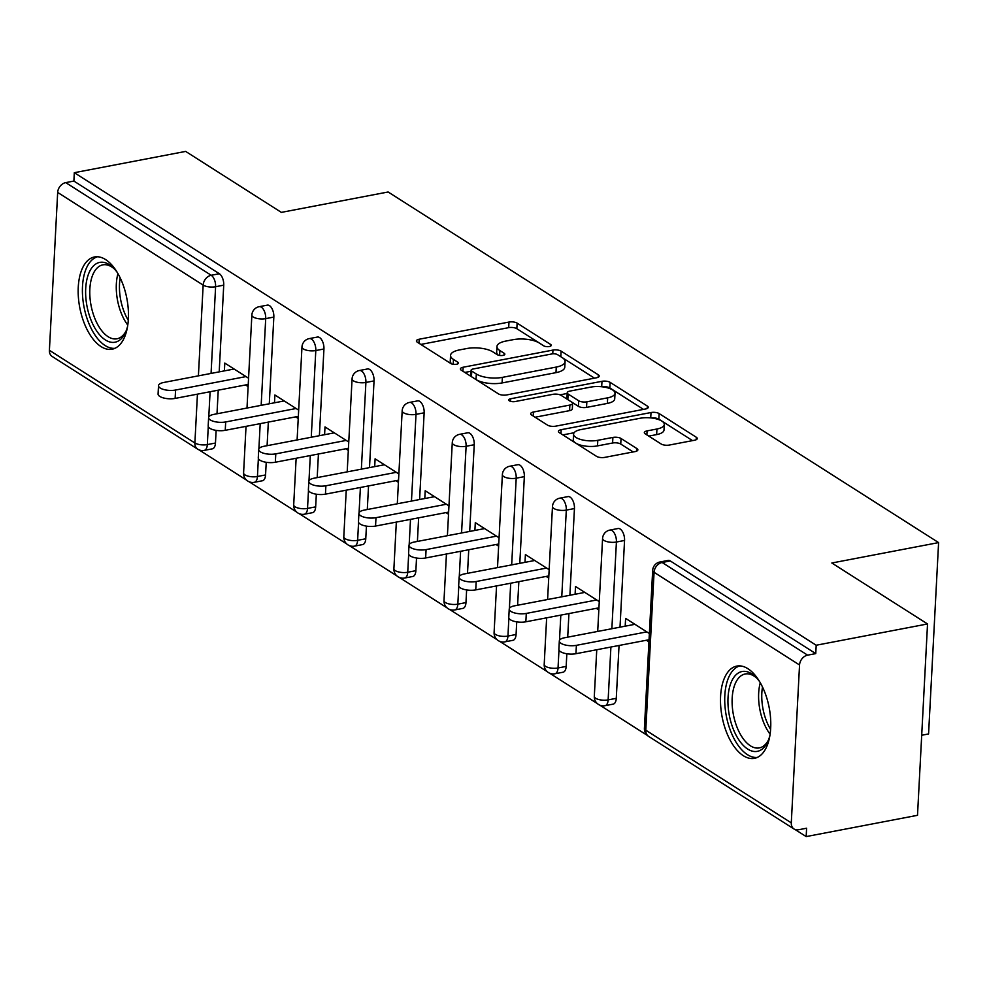 <?xml version="1.0" encoding="UTF-8"?>
<svg xmlns="http://www.w3.org/2000/svg" width="988" height="988" viewBox="0 0 988 988"><rect width="100%" height="100%" fill="white"/><g stroke="black" fill="none" stroke-linecap="round" stroke-linejoin="round"><path stroke-width="1.48" d="M549.34 346.529A4.137 1.544 3 0 0 551.255 345.343A4.137 1.544 3 0 0 550.625 344.454L517.132 323.125A5.916 2.198 3 0 0 508.981 322.063L419.159 339.23A5.916 2.198 3 0 0 416.405 340.934A5.916 2.198 3 0 0 417.319 342.194L450.812 363.522A4.137 1.544 3 0 0 456.518 364.263A4.137 1.544 3 0 0 458.432 363.078A4.137 1.544 3 0 0 457.802 362.188L453.467 359.434A18.908 7.052 3 0 1 450.553 355.396A18.908 7.052 3 0 1 459.346 349.95L466.83 348.529A18.908 7.052 3 0 1 492.889 351.901L497.223 354.655A4.137 1.544 3 0 0 502.929 355.396A4.137 1.544 3 0 0 504.843 354.21A4.137 1.544 3 0 0 504.213 353.321L499.879 350.567A18.908 7.052 3 0 1 496.964 346.529A18.908 7.052 3 0 1 505.757 341.082L513.241 339.662A18.908 7.052 3 0 1 539.3 343.034L543.635 345.788A4.137 1.544 3 0 0 549.34 346.529M747.916 668.703A46.967 23.984 -100.8 0 0 736.826 666.085A46.967 23.984 -100.8 0 0 720.709 706.346A46.967 23.984 -100.8 0 0 743.359 755.721A46.967 23.984 -100.8 0 0 754.449 758.339A46.967 23.984 -100.8 0 0 770.566 718.091A46.967 23.984 -100.8 0 0 747.916 668.703M105.593 259.572A46.967 23.984 -100.8 0 0 94.502 256.954A46.967 23.984 -100.8 0 0 78.385 297.203A46.967 23.984 -100.8 0 0 101.035 346.59A46.967 23.984 -100.8 0 0 112.126 349.209A46.967 23.984 -100.8 0 0 128.242 308.96A46.967 23.984 -100.8 0 0 105.593 259.572M661.157 443.995A5.916 2.198 3 0 0 669.308 445.057L694.502 440.24A5.916 2.198 3 0 0 697.256 438.536A5.916 2.198 3 0 0 696.342 437.276L659.144 413.577A5.916 2.198 3 0 0 651.006 412.527L561.172 429.694A5.916 2.198 3 0 0 558.43 431.386A5.916 2.198 3 0 0 559.332 432.658L596.53 456.345A5.916 2.198 3 0 0 604.681 457.395L635.123 451.578A5.916 2.198 3 0 0 637.865 449.886A5.916 2.198 3 0 0 636.951 448.626L621.032 438.487A5.916 2.198 3 0 0 612.893 437.425L597.802 440.315A15.808 5.891 3 0 1 581.611 439.734A15.808 5.891 3 0 1 573.583 434.115A15.808 5.891 3 0 1 580.932 429.57L640.063 418.27A15.808 5.891 3 0 1 656.254 418.85A15.808 5.891 3 0 1 664.294 424.47A15.808 5.891 3 0 1 656.934 429.014L647.078 430.892A5.916 2.198 3 0 0 644.324 432.596A5.916 2.198 3 0 0 645.238 433.856L661.157 443.995M74.31 172.69L185.658 151.411L281.358 212.383L388.123 191.981L938.6 542.597L831.834 562.999L927.534 623.959L816.199 645.238L74.31 172.69L73.878 181.063L65.739 182.619L211.222 275.282L219.361 273.725L73.878 181.063M596.468 377.786A5.916 2.198 3 0 0 599.21 376.095A5.916 2.198 3 0 0 598.308 374.823L561.11 351.135A5.916 2.198 3 0 0 552.959 350.073L463.137 367.24A5.916 2.198 3 0 0 460.383 368.944A5.916 2.198 3 0 0 461.297 370.204L498.495 393.903A5.916 2.198 3 0 0 506.634 394.953L596.468 377.786M610.127 382.356L647.325 406.056A5.916 2.198 3 0 1 648.239 407.315A5.916 2.198 3 0 1 645.485 409.007L555.651 426.174A5.916 2.198 3 0 1 547.513 425.124L531.593 414.985A5.916 2.198 3 0 1 530.68 413.713A5.916 2.198 3 0 1 533.434 412.021L569.866 405.055A5.916 2.198 3 0 0 572.608 403.363A5.916 2.198 3 0 0 571.706 402.104L561.135 395.373A5.916 2.198 3 0 0 552.996 394.311L515.069 401.56A4.137 1.544 3 0 1 510.833 401.412A4.137 1.544 3 0 1 508.734 399.942A4.137 1.544 3 0 1 510.66 398.757L601.976 381.306A5.916 2.198 3 0 1 610.127 382.356L609.831 387.938L643.509 409.39M921.705 735.257L928.572 733.948L938.6 542.597M49.4 350.308L194.883 442.982A9.028 6.99 -57.5 0 0 197.662 449.145L52.179 356.47A9.028 6.99 -57.5 0 1 49.4 350.308L57.675 192.438A9.028 6.99 -57.5 0 1 65.739 182.619M927.534 623.959L917.506 815.31L806.171 836.589L795.105 829.537M816.199 645.238L815.755 653.611L807.616 655.155A9.028 6.99 122.5 0 0 799.551 664.986L791.289 822.856A9.028 6.99 122.5 0 0 794.056 829.018A9.028 6.99 122.5 0 0 798.477 829.772L806.603 828.216L806.171 836.589M647.375 735.443L599.802 705.136M597.271 703.53L549.699 673.223M547.167 671.618L499.607 641.311M497.075 639.705L449.503 609.398M446.971 607.793L399.399 577.486M396.867 575.881L349.295 545.574M346.763 543.968L299.191 513.661M296.659 512.056L249.1 481.749M246.568 480.143L198.996 449.836M224.387 370.883L224.795 363.09L248.556 378.219M245.555 384.962L248.124 386.592M799.551 664.986L654.068 572.311A9.028 6.99 122.5 0 1 662.133 562.493A9.028 4.607 -100.8 0 0 659.996 561.987L668.135 560.431A9.028 4.607 79.2 0 1 670.272 560.937L662.133 562.493L807.616 655.155M815.755 653.611L670.272 560.937M219.361 273.725A9.028 4.607 79.2 0 1 223.733 285.162L219.2 371.871M218.237 390.174L217.002 413.774M216.125 430.385L215.47 443.032A9.028 4.607 79.2 0 1 212.346 448.836L204.207 450.392A9.028 4.607 -100.8 0 0 207.332 444.588L215.47 443.032M624.552 540.461L616.413 542.017A9.028 4.607 79.2 0 0 612.029 530.581A9.028 4.607 -100.8 0 0 609.905 530.074L618.031 528.518A9.028 4.607 79.2 0 1 620.168 529.025A9.028 4.607 79.2 0 1 624.552 540.461L620.007 627.17M619.044 645.473L616.277 698.331A9.028 4.607 79.2 0 1 613.153 704.135L605.014 705.691A9.028 4.607 -100.8 0 0 608.139 699.887L616.277 698.331M574.448 508.548L566.309 510.104A9.028 4.607 79.2 0 0 561.937 498.668A9.028 4.607 -100.8 0 0 559.801 498.162L567.939 496.606A9.028 4.607 79.2 0 1 570.064 497.112A9.028 4.607 79.2 0 1 574.448 508.548L569.903 595.258M568.94 613.56L567.705 637.161M566.84 653.772L566.173 666.418A9.028 4.607 79.2 0 1 563.049 672.223L554.91 673.779A9.028 4.607 -100.8 0 0 558.035 667.974L566.173 666.418M524.344 476.636L516.205 478.192A9.028 4.607 79.2 0 0 511.833 466.756A9.028 4.607 -100.8 0 0 509.697 466.25L517.836 464.693A9.028 4.607 79.2 0 1 519.972 465.2A9.028 4.607 79.2 0 1 524.344 476.636L519.799 563.345M518.848 581.648L517.601 605.249M516.736 621.86L516.069 634.506A9.028 4.607 79.2 0 1 512.945 640.31L504.819 641.867A9.028 4.607 -100.8 0 0 507.943 636.062L516.069 634.506M474.24 444.724L466.114 446.28A9.028 4.607 79.2 0 0 461.729 434.844A9.028 4.607 -100.8 0 0 459.593 434.337L467.732 432.781A9.028 4.607 79.2 0 1 469.868 433.287A9.028 4.607 79.2 0 1 474.24 444.724L469.695 531.433M468.744 549.736L467.509 573.336M466.632 589.947L465.966 602.594A9.028 4.607 79.2 0 1 462.853 608.398L454.715 609.954A9.028 4.607 -100.8 0 0 457.839 604.15L465.966 602.594M424.148 412.811L416.01 414.367A9.028 4.607 79.2 0 0 411.626 402.931A9.028 4.607 -100.8 0 0 409.501 402.425L417.628 400.869A9.028 4.607 79.2 0 1 419.764 401.375A9.028 4.607 79.2 0 1 424.148 412.811L419.604 499.52M418.64 517.823L417.405 541.424M416.528 558.035L415.874 570.681A9.028 4.607 79.2 0 1 412.749 576.486L404.611 578.042A9.028 4.607 -100.8 0 0 407.735 572.237L415.874 570.681M374.044 380.899L365.906 382.455A9.028 4.607 79.2 0 0 361.534 371.019A9.028 4.607 -100.8 0 0 359.397 370.512L367.524 368.956A9.028 4.607 79.2 0 1 369.66 369.463A9.028 4.607 79.2 0 1 374.044 380.899L369.5 467.608M368.536 485.911L367.301 509.512M366.437 526.122L365.77 538.769A9.028 4.607 79.2 0 1 362.645 544.573L354.507 546.129A9.028 4.607 -100.8 0 0 357.631 540.325L365.77 538.769M323.941 348.986L315.802 350.542A9.028 4.607 79.2 0 0 311.43 339.106A9.028 4.607 -100.8 0 0 309.293 338.6L317.432 337.044A9.028 4.607 79.2 0 1 319.556 337.55A9.028 4.607 79.2 0 1 323.941 348.986L319.396 435.696M318.432 453.998L317.197 477.599M316.333 494.21L315.666 506.856A9.028 4.607 79.2 0 1 312.541 512.661L304.415 514.217A9.028 4.607 -100.8 0 0 307.527 508.412L315.666 506.856M273.837 317.074L265.71 318.63A9.028 4.607 79.2 0 0 261.326 307.194A9.028 4.607 -100.8 0 0 259.189 306.688L267.328 305.131A9.028 4.607 79.2 0 1 269.465 305.638A9.028 4.607 79.2 0 1 273.837 317.074L269.292 403.783M268.341 422.086L267.093 445.687M266.229 462.298L265.562 474.944A9.028 4.607 79.2 0 1 262.438 480.748L254.311 482.305A9.028 4.607 -100.8 0 0 257.436 476.5L265.562 474.944M295.659 416.874L298.228 418.504M274.491 402.795L274.899 395.002L298.66 410.131M345.763 448.787L348.319 450.417M324.595 434.708L325.003 426.915L348.764 442.044M395.855 480.699L398.423 482.329M374.699 466.62L375.107 458.827L398.868 473.956M445.959 512.611L448.527 514.242M424.791 498.532L425.198 490.74L448.96 505.868M496.062 544.524L498.631 546.154M474.895 530.433L475.302 522.652L499.064 537.781M546.166 576.436L548.723 578.066M524.999 562.345L525.406 554.564L549.167 569.693M596.27 608.336L598.827 609.979M575.102 594.257L575.51 586.477L599.271 601.606M646.362 640.249L648.931 641.891M625.194 626.17L625.614 618.389L649.375 633.518M496.964 346.529L496.668 352.099A18.908 7.052 3 0 0 498.211 355.112M450.553 355.396L450.256 360.966A18.908 7.052 3 0 0 451.8 363.979M543.919 345.948L516.835 328.695A5.916 2.198 3 0 0 508.697 327.646L420.839 344.429M471.054 371.253L464.817 372.439M594.492 378.169L560.814 356.717A5.916 2.198 3 0 0 560.48 356.52M557.59 354.68A4.137 1.544 3 0 0 551.884 353.939L473.042 369.006A4.137 1.544 3 0 0 471.115 370.191A4.137 1.544 3 0 0 471.745 371.08L476.315 373.995A18.908 7.052 3 0 0 502.373 377.367L556.269 367.067A18.908 7.052 3 0 0 565.074 361.633A18.908 7.052 3 0 0 562.16 357.594L557.59 354.68M471.115 370.191L470.819 375.773A4.137 1.544 3 0 0 471.461 376.663L471.745 371.08M565.074 361.633L564.778 367.203A18.908 7.052 3 0 1 555.985 372.649L502.089 382.936A18.908 7.052 3 0 1 476.031 379.565L471.461 376.663M535.113 417.22L569.57 410.638A5.916 2.198 3 0 0 572.324 408.933L572.608 403.363M560.035 394.842L567.174 393.471M607.669 397.831A15.808 5.891 3 0 0 615.018 393.298A15.808 5.891 3 0 0 606.99 387.679A15.808 5.891 3 0 0 590.799 387.098L569.965 391.075A5.916 2.198 3 0 0 567.211 392.779A5.916 2.198 3 0 0 568.125 394.039L578.684 400.758A5.916 2.198 3 0 0 586.835 401.82L607.669 397.831L607.373 403.413A15.808 5.891 3 0 0 614.721 398.868L615.018 393.298M567.211 392.779L566.927 398.349A5.916 2.198 3 0 0 567.828 399.609L568.125 394.039M607.373 403.413L586.539 407.402A5.916 2.198 3 0 1 578.4 406.34L567.828 399.609M609.831 387.938A5.916 2.198 3 0 0 602.186 386.802M664.294 424.47L663.998 430.052A15.808 5.891 3 0 1 656.637 434.596L648.758 436.103M573.583 434.115L573.287 439.697A15.808 5.891 3 0 0 581.315 445.316A15.808 5.891 3 0 0 597.505 445.884L597.802 440.315M633.147 451.961L620.748 444.057A5.916 2.198 3 0 0 612.597 443.007L597.505 445.884M574.102 432.744L562.851 434.893M692.539 440.611L658.848 419.159A5.916 2.198 3 0 0 651.512 417.986M175.58 390.038L175.135 398.411A11.14 4.15 -177 0 1 163.736 398.003A11.14 4.15 -177 0 1 158.08 394.039L158.512 385.678A11.14 4.15 3 0 0 164.169 389.63A11.14 4.15 3 0 0 175.58 390.038L246 376.589M234.107 369.018L163.699 382.48A11.14 4.15 3 0 0 158.512 385.678M175.135 398.411L248.235 384.443M225.684 421.95L225.239 430.323A11.14 4.15 -177 0 1 213.84 429.916A11.14 4.15 -177 0 1 208.184 425.952L208.616 417.591A11.14 4.15 3 0 0 214.273 421.543A11.14 4.15 3 0 0 225.684 421.95L296.091 408.501M284.211 400.93L213.803 414.392A11.14 4.15 3 0 0 208.616 417.591M225.239 430.323L298.339 416.356M275.788 453.863L275.343 462.236A11.14 4.15 -177 0 1 263.932 461.828A11.14 4.15 -177 0 1 258.276 457.864L258.72 449.503A11.14 4.15 3 0 0 264.376 453.455A11.14 4.15 3 0 0 275.788 453.863L346.195 440.413M334.315 432.843L263.895 446.304A11.14 4.15 3 0 0 258.72 449.503M275.343 462.236L348.431 448.268M325.879 485.775L325.447 494.148A11.14 4.15 -177 0 1 314.036 493.741A11.14 4.15 -177 0 1 308.38 489.776L308.824 481.415A11.14 4.15 3 0 0 314.48 485.367A11.14 4.15 3 0 0 325.879 485.775L396.299 472.326M384.418 464.755L313.999 478.217A11.14 4.15 3 0 0 308.824 481.415M325.447 494.148L398.535 480.18M375.983 517.687L375.551 526.061A11.14 4.15 -177 0 1 364.14 525.653A11.14 4.15 -177 0 1 358.483 521.689L358.916 513.328A11.14 4.15 3 0 0 364.584 517.28A11.14 4.15 3 0 0 375.983 517.687L446.403 504.238M434.522 496.668L364.103 510.129A11.14 4.15 3 0 0 358.916 513.328M375.551 526.061L448.638 512.093M426.087 549.6L425.643 557.973A11.14 4.15 -177 0 1 414.244 557.565A11.14 4.15 -177 0 1 408.587 553.601L409.02 545.24A11.14 4.15 3 0 0 414.676 549.192A11.14 4.15 3 0 0 426.087 549.6L496.507 536.151M484.614 528.58L414.207 542.042A11.14 4.15 3 0 0 409.02 545.24M425.643 557.973L498.742 544.005M127.613 326.238A40.644 20.76 79.2 0 1 125.637 332.104A40.644 20.76 79.2 0 1 125.167 333.092A40.644 20.76 79.2 0 1 94.836 328.016A40.644 20.76 79.2 0 1 89.599 271.515A40.644 20.76 79.2 0 1 113.361 267.884A40.644 20.76 79.2 0 1 117.362 272.602M114.423 268.983A37.63 19.217 -100.8 0 0 102.863 264.858A37.63 19.217 -100.8 0 0 93.452 273.318A37.63 19.217 -100.8 0 0 93.971 316.16A37.63 19.217 -100.8 0 0 116.992 338.785A37.63 19.217 -100.8 0 0 126.217 330.684M97.479 256.757A46.658 23.836 -100.8 0 0 86.956 266.958A46.658 23.836 -100.8 0 0 87.228 319.025A46.658 23.836 -100.8 0 0 114.966 348.307M769.936 735.368A40.644 20.76 79.2 0 1 767.96 741.235A40.644 20.76 79.2 0 1 767.491 742.223A40.644 20.76 79.2 0 1 737.159 737.147A40.644 20.76 79.2 0 1 731.923 680.646A40.644 20.76 79.2 0 1 755.684 677.015A40.644 20.76 79.2 0 1 759.686 681.732M756.746 678.114A37.63 19.217 -100.8 0 0 745.187 673.989A37.63 19.217 -100.8 0 0 735.776 682.449A37.63 19.217 -100.8 0 0 736.295 725.291A37.63 19.217 -100.8 0 0 759.315 747.916A37.63 19.217 -100.8 0 0 768.54 739.827M739.802 665.887A46.658 23.836 -100.8 0 0 729.28 676.088A46.658 23.836 -100.8 0 0 729.552 728.156A46.658 23.836 -100.8 0 0 757.29 757.438M476.191 581.512L475.747 589.885A11.14 4.15 -177 0 1 464.348 589.478A11.14 4.15 -177 0 1 458.679 585.514L459.124 577.153A11.14 4.15 3 0 0 464.78 581.105A11.14 4.15 3 0 0 476.191 581.512L546.599 568.063M534.718 560.492L464.298 573.942A11.14 4.15 3 0 0 459.124 577.153M475.747 589.885L548.846 575.918M526.283 613.425L525.851 621.798A11.14 4.15 -177 0 1 514.439 621.39A11.14 4.15 -177 0 1 508.783 617.426L509.228 609.065A11.14 4.15 3 0 0 514.884 613.017A11.14 4.15 3 0 0 526.283 613.425L596.703 599.975M584.822 592.405L514.402 605.854A11.14 4.15 3 0 0 509.228 609.065M525.851 621.798L598.938 607.83M576.387 645.337L575.955 653.71A11.14 4.15 -177 0 1 564.543 653.303A11.14 4.15 -177 0 1 558.887 649.338L559.319 640.977A11.14 4.15 3 0 0 564.988 644.929A11.14 4.15 3 0 0 576.387 645.337L646.807 631.888M634.926 624.317L564.506 637.766A11.14 4.15 3 0 0 559.319 640.977M575.955 653.71L649.042 639.742M550.538 346.158L550.625 344.454M457.716 363.893L457.802 362.188M504.127 355.025L504.213 353.321M208.27 426.594L207.332 444.588A9.028 3.372 3 0 1 194.883 442.982L197.439 394.15M198.403 375.848L203.158 285.112L57.675 192.438M223.733 285.162L215.606 286.718A9.028 3.372 3 0 1 203.158 285.112A9.028 6.99 -57.5 0 1 211.222 275.282A9.028 4.607 79.2 0 1 215.606 286.718L211.062 373.427M659.996 561.987A9.028 9.028 0 0 0 652.673 570.385A9.028 3.372 -177 0 0 654.068 572.311L645.794 730.194L791.289 822.856M652.673 570.385L644.411 728.255A9.028 3.372 -177 0 0 645.794 730.194A9.028 6.99 122.5 0 0 648.573 736.356L794.056 829.018M210.098 391.73L208.777 416.961M261.165 405.339L265.71 318.63A9.028 3.372 3 0 1 253.261 317.024A9.028 3.372 -177 0 1 251.866 315.086L247 408.044M258.374 458.506L257.436 476.5A9.028 3.372 3 0 1 244.987 474.895A9.028 3.372 -177 0 1 243.591 472.968A9.028 9.028 0 0 0 254.311 482.305M260.202 423.642L258.881 448.873M309.293 338.6A9.028 9.028 0 0 0 301.97 346.998A9.028 3.372 -177 0 0 303.365 348.937A9.028 3.372 3 0 0 315.802 350.542L311.257 437.252M310.306 455.554L308.985 480.786M308.478 490.419L307.527 508.412A9.028 3.372 3 0 1 295.091 506.807A9.028 3.372 -177 0 1 293.695 504.88A9.028 9.028 0 0 0 304.415 514.217M359.397 370.512A9.028 9.028 0 0 0 352.074 378.91A9.028 3.372 -177 0 0 353.469 380.849A9.028 3.372 3 0 0 365.906 382.455L361.361 469.164M360.398 487.467L359.076 512.698M358.582 522.331L357.631 540.325A9.028 3.372 3 0 1 345.195 538.719A9.028 3.372 -177 0 1 343.799 536.793A9.028 9.028 0 0 0 354.507 546.129M409.501 402.425A9.028 9.028 0 0 0 402.178 410.823A9.028 3.372 -177 0 0 403.561 412.762A9.028 3.372 3 0 0 416.01 414.367L411.465 501.077M410.502 519.379L409.18 544.61M408.674 554.243L407.735 572.237A9.028 3.372 3 0 1 395.286 570.632A9.028 3.372 -177 0 1 393.903 568.705A9.028 9.028 0 0 0 404.611 578.042M459.593 434.337A9.028 9.028 0 0 0 452.269 442.735A9.028 3.372 -177 0 0 453.665 444.674A9.028 3.372 3 0 0 466.114 446.28L461.569 532.989M460.606 551.292L459.284 576.523M458.778 586.156L457.839 604.15A9.028 3.372 3 0 1 445.39 602.544A9.028 3.372 -177 0 1 443.995 600.618A9.028 9.028 0 0 0 454.715 609.954M509.697 466.25A9.028 9.028 0 0 0 502.373 474.648A9.028 3.372 -177 0 0 503.769 476.587A9.028 3.372 3 0 0 516.205 478.192L511.673 564.901M510.71 583.204L509.388 608.435M508.882 618.068L507.943 636.062A9.028 3.372 3 0 1 495.494 634.457A9.028 3.372 -177 0 1 494.099 632.53A9.028 9.028 0 0 0 504.819 641.867M559.801 498.162A9.028 9.028 0 0 0 552.477 506.56A9.028 3.372 -177 0 0 553.873 508.487A9.028 3.372 3 0 0 566.309 510.104L561.764 596.814M560.814 615.116L559.492 640.348M558.986 649.981L558.035 667.974A9.028 3.372 3 0 1 545.598 666.369A9.028 3.372 -177 0 1 544.203 664.43A9.028 9.028 0 0 0 554.91 673.779M609.905 530.074A9.028 9.028 0 0 0 602.581 538.472A9.028 3.372 -177 0 0 603.964 540.399A9.028 3.372 3 0 0 616.413 542.017L611.868 628.726M610.905 647.029L608.139 699.887A9.028 3.372 3 0 1 595.69 698.281A9.028 3.372 -177 0 1 594.307 696.342A9.028 9.028 0 0 0 605.014 705.691M499.619 355.433L499.879 350.567M453.208 364.3L453.467 359.434M418.949 343.231L419.159 339.23M508.697 327.646L508.981 322.063M516.835 328.695L517.132 323.125M462.927 371.241L463.137 367.24M552.761 353.828L552.959 350.073M560.814 356.717L561.11 351.135M598.172 377.255L598.308 374.823M476.031 379.565L476.315 373.995M502.089 382.936L502.373 377.367M555.985 372.649L556.269 367.067M647.202 408.476L647.325 406.056M533.224 416.022L533.434 412.021M569.57 410.638L569.866 405.055M510.524 401.326L510.66 398.757M601.692 386.74L601.976 381.306M578.4 406.34L578.684 400.758M586.539 407.402L586.835 401.82M646.868 434.893L647.078 430.892M656.637 434.596L656.934 429.014M612.597 443.007L612.893 437.425M620.748 444.057L621.032 438.487M636.828 451.047L636.951 448.626M560.962 433.683L561.172 429.694M650.721 417.899L651.006 412.527M658.848 419.159L659.144 413.577M696.219 439.697L696.342 437.276M127.785 325.089A37.63 19.217 79.2 0 1 117.955 273.602M120.178 277.875A36.395 18.587 -100.8 0 0 128.292 320.297M770.109 734.22A37.63 19.217 79.2 0 1 760.278 682.745M762.501 687.006A36.395 18.587 -100.8 0 0 770.615 729.428M197.662 449.145A9.028 9.028 0 0 0 204.207 450.392M259.189 306.688A9.028 9.028 0 0 0 251.866 315.086M246.037 426.347L243.591 472.968M301.97 346.998L297.104 439.956M296.141 458.259L293.695 504.88M352.074 378.91L347.196 471.869M346.245 490.172L343.799 536.793M402.178 410.823L397.3 503.781M396.336 522.084L393.903 568.705M452.269 442.735L447.403 535.694M446.44 553.996L443.995 600.618M502.373 474.648L497.507 567.606M496.544 585.909L494.099 632.53M552.477 506.56L547.599 599.518M546.648 617.821L544.203 664.43M602.581 538.472L597.703 631.431M596.752 649.734L594.307 696.342M644.411 728.255A9.028 9.028 0 0 0 648.573 736.356"/></g></svg>
